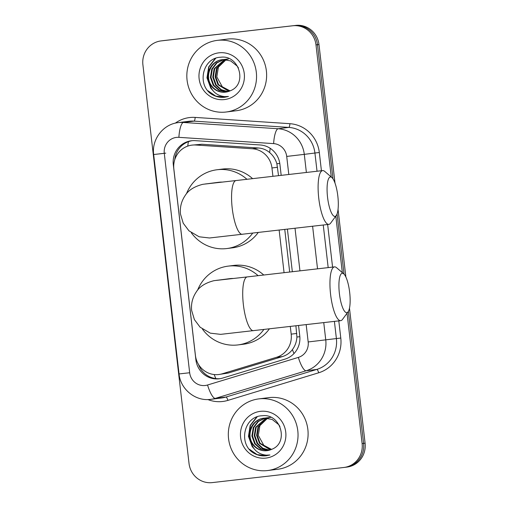 <?xml version="1.0" encoding="UTF-8"?>
<svg xmlns="http://www.w3.org/2000/svg" width="508" height="508" viewBox="0 0 508 508"><rect width="100%" height="100%" fill="white"/><g stroke="black" fill="none" stroke-linecap="round" stroke-linejoin="round"><path stroke-width="0.76" d="M278.536 175.666L276.866 163.747C275.501 159.207 273.088 155.473 269.627 152.552C266.408 149.835 262.668 148.317 258.407 147.993L201.847 144.247L191.922 145.129A21.654 20.904 -97.2 0 0 173.857 168.999L195.421 355.41A21.654 20.904 -97.2 0 0 218.904 374.504A21.654 20.904 -97.2 0 0 222.25 373.793L276.473 357.308A21.654 20.904 -97.2 0 0 291.186 334.15L290.29 326.46M272.923 176.308L271.958 167.97A21.654 20.904 -97.2 0 0 252.343 148.761L195.783 145.015A21.654 20.904 -97.2 0 0 192.138 145.097A21.654 20.904 -97.2 0 0 191.922 145.129M218.904 374.504L228.314 373.024L282.537 356.546C286.614 355.257 289.909 352.933 292.424 349.567C295.129 345.935 296.628 341.757 296.913 337.026L295.91 325.812M289.687 272.034L284.759 229.445M284.074 272.682L279.14 230.086M281.184 175.362L279.889 164.186A21.654 20.904 -97.2 0 0 260.274 144.971L195.231 140.659A21.654 20.904 -97.2 0 0 191.586 140.748A21.654 20.904 -97.2 0 0 191.37 140.773A21.654 20.904 -97.2 0 0 173.304 164.649L195.872 359.677A21.654 20.904 -97.2 0 0 219.348 378.778A21.654 20.904 -97.2 0 0 222.701 378.06L285.051 359.105A21.654 20.904 -97.2 0 0 299.764 335.947L298.558 325.507M174.765 159.639A21.654 20.904 82.8 0 1 192.119 140.697M347.034 313.252L362.115 443.579A21.654 20.904 82.8 0 1 344.049 467.449A21.654 20.904 82.8 0 1 343.833 467.481L212.287 482.6A21.654 20.904 82.8 0 1 189.027 463.474L142.9 64.795A21.654 20.904 82.8 0 1 160.966 40.926A21.654 20.904 82.8 0 1 161.182 40.9L292.729 25.775A21.654 20.904 82.8 0 1 315.989 44.901L331.273 177.013M335.801 216.135L342.335 272.637M160.966 40.926L163.951 40.551A21.654 20.904 82.8 0 1 164.167 40.519L294.221 25.59A21.654 20.904 82.8 0 1 317.481 44.71L333 178.848L317.481 44.71A21.654 20.904 82.8 0 0 294.221 25.59L162.674 40.71L292.729 25.775M362.115 443.579L363.607 443.389L348.342 311.442L363.607 443.389A21.654 20.904 82.8 0 1 345.542 467.265A21.654 20.904 82.8 0 1 345.326 467.29M337.058 213.938L344.024 274.098L337.058 213.938M292.335 271.729L287.407 229.14M220.097 378.67A21.654 20.904 82.8 0 1 198.514 364.426M349.479 308.166L365.1 443.205L363.607 443.389A21.654 20.904 82.8 0 1 345.542 467.265L344.049 467.449M295.713 25.4A21.654 20.904 82.8 0 1 318.973 44.526L335.007 183.102M338.036 209.302L345.872 277M365.1 443.205A21.654 20.904 82.8 0 1 347.034 467.074L345.542 467.265M225.838 112.046A36.093 34.842 82.8 0 1 187.096 80.359A36.093 34.842 82.8 0 1 217.183 40.386A36.093 34.842 82.8 0 1 217.545 40.342A36.093 34.842 82.8 0 1 256.286 72.028A36.093 34.842 82.8 0 1 226.2 112.001A36.093 34.842 82.8 0 1 225.838 112.046M217.183 40.386L227.254 39.116A36.093 34.842 82.8 0 1 227.616 39.072A36.093 34.842 82.8 0 1 266.363 70.758A36.093 34.842 82.8 0 1 236.277 110.738L226.2 112.001M238.462 67.983L237.274 66.161L230.664 60.909L222.987 59.588C211.087 60.401 204.299 76.143 211.455 85.554C215.055 90.392 219.754 92.596 225.546 92.151L225.654 92.138M224.936 97.231L224.72 97.257C220.485 97.714 216.471 96.907 212.661 94.831C196.545 86.309 201.93 57.652 220.707 57.239C239.192 54.527 247.866 84.303 230.219 90.792A16.313 15.748 82.8 0 1 225.596 92.145A16.313 15.748 82.8 0 1 225.431 92.164A16.313 15.748 82.8 0 1 209.163 82.461C204.864 72.688 212.046 60.554 222.39 59.665M225.355 59.29L223.711 59.525M224.892 59.353L224.009 59.506M223.711 59.569L216.884 62.935L212.344 69.005L210.991 77.368L213.824 85.255L219.519 90.303L226.847 91.935M223.412 59.582L216.414 62.909L211.753 69.075L210.395 77.445L213.233 85.331L219.069 90.449L226.549 91.992M227.724 58.992L226.079 59.226M227.26 59.055L226.377 59.207M226.085 59.271L225.209 59.493M224.917 59.576L214.713 68.707L213.36 77.07L216.192 84.957L221.336 89.7L228.022 91.637M225.781 59.284L224.904 59.487M224.619 59.563L214.122 68.777L212.763 77.146L215.602 85.033L220.885 89.853L227.73 91.719M228.454 58.972L227.578 59.195M227.286 59.277L226.422 59.569M226.136 59.677L217.081 68.409L215.729 76.772L218.561 84.658L229.191 91.237M228.156 58.985L227.273 59.188M226.987 59.265L226.117 59.538M225.831 59.646L216.491 68.478L215.132 76.848L217.97 84.734L228.905 91.345M230.168 90.818A16.313 15.748 82.8 0 1 222.294 86.76L230.061 90.868M218.986 52.819A23.533 22.72 82.8 0 1 244.265 73.603A23.533 22.72 82.8 0 1 224.396 99.568A23.533 22.72 82.8 0 1 199.123 78.791A23.533 22.72 82.8 0 1 218.986 52.819M224.72 97.257L228.435 96.463L224.809 96.634C216.529 95.752 211.309 91.027 209.163 82.461M222.294 86.76L216.821 76.879L218.656 65.589M215.227 58.471L208.68 66.916L206.972 77.826L210.731 88.1L213.944 91.738M215.709 58.287L208.972 66.878L207.264 77.787L211.023 88.068L211.836 89.154M207.931 90.729L215.709 96.095L224.968 97.225M327.558 197.333A19.85 5.169 83.4 0 0 336.258 215.519A19.85 5.169 83.4 0 0 337.82 196.037A19.85 5.169 83.4 0 0 331.889 177.54A19.85 5.169 83.4 0 0 327.558 197.333M336.258 215.519L330.632 223.158A27.07 7.048 -96.6 0 1 328.854 224.371A27.07 7.048 -96.6 0 1 318.77 198.361A27.07 7.048 -96.6 0 1 322.675 170.593A27.07 7.048 -96.6 0 1 324.675 171.367L331.889 177.54M222.421 182.105A27.07 26.137 -97.2 0 0 218.821 182.264A27.07 26.137 -97.2 0 0 218.548 182.296L202.724 184.334C194.158 186.544 188.265 190.335 185.052 195.707C181.324 201.295 179.807 207.429 180.499 214.109L183.242 223.228L188.963 230.829L199.161 236.785L209.518 237.985L328.854 224.371M252.692 233.128A39.7 38.329 82.8 0 1 226.892 248.539A39.7 38.329 82.8 0 1 226.498 248.59A39.7 38.329 82.8 0 1 191.326 232.785M186.392 193.916A39.7 38.329 82.8 0 1 216.973 169.761A39.7 38.329 82.8 0 1 217.367 169.716A39.7 38.329 82.8 0 1 246.945 179.299M216.973 169.761L222.567 169.056A39.7 38.329 82.8 0 1 222.968 169.012A39.7 38.329 82.8 0 1 252.603 178.645M258.242 232.493A39.7 38.329 82.8 0 1 232.493 247.834L226.892 248.539M339.401 293.624A19.85 5.169 83.4 0 0 348.101 311.81A19.85 5.169 83.4 0 0 349.663 292.329A19.85 5.169 83.4 0 0 343.732 273.831A19.85 5.169 83.4 0 0 339.401 293.624M348.101 311.81L342.475 319.449A27.07 7.048 -96.6 0 1 340.697 320.662A27.07 7.048 -96.6 0 1 330.613 294.653A27.07 7.048 -96.6 0 1 334.518 266.884A27.07 7.048 -96.6 0 1 336.518 267.659L343.732 273.831M233.572 278.479A27.07 26.137 -97.2 0 0 229.972 278.632A27.07 26.137 -97.2 0 0 229.699 278.663L213.874 280.702C205.308 282.912 199.415 286.709 196.202 292.081C192.475 297.669 190.957 303.803 191.649 310.483L194.393 319.596L200.114 327.196L210.312 333.159L220.669 334.359L340.697 320.662M263.843 329.501A39.7 38.329 82.8 0 1 238.042 344.913A39.7 38.329 82.8 0 1 237.649 344.957A39.7 38.329 82.8 0 1 202.476 329.159M197.542 290.29A39.7 38.329 82.8 0 1 228.124 266.135A39.7 38.329 82.8 0 1 228.517 266.084A39.7 38.329 82.8 0 1 258.096 275.666M228.124 266.135L233.718 265.43A39.7 38.329 82.8 0 1 234.118 265.379A39.7 38.329 82.8 0 1 263.754 275.019M269.392 328.86A39.7 38.329 82.8 0 1 243.643 344.208L238.042 344.913M267.322 470.573A36.093 34.842 82.8 0 1 228.581 438.887A36.093 34.842 82.8 0 1 258.661 398.913A36.093 34.842 82.8 0 1 259.023 398.869A36.093 34.842 82.8 0 1 297.771 430.549A36.093 34.842 82.8 0 1 267.684 470.529A36.093 34.842 82.8 0 1 267.322 470.573M258.661 398.913L268.738 397.643A36.093 34.842 82.8 0 1 269.1 397.599A36.093 34.842 82.8 0 1 307.842 429.285A36.093 34.842 82.8 0 1 277.762 469.259L267.684 470.529M279.946 426.504L278.759 424.682L272.148 419.437L264.465 418.116C252.571 418.929 245.783 434.664 252.94 444.081C256.54 448.92 261.239 451.117 267.03 450.672L267.138 450.66M266.414 455.752L266.205 455.778C261.969 456.241 257.95 455.428 254.146 453.352C238.03 444.837 243.415 416.173 262.185 415.76C280.676 413.048 289.344 442.83 271.704 449.32A16.313 15.748 82.8 0 1 267.081 450.672A16.313 15.748 82.8 0 1 266.916 450.691A16.313 15.748 82.8 0 1 250.641 440.988C246.342 431.216 253.524 419.081 263.874 418.192M266.833 417.817L265.189 418.046M266.37 417.874L265.487 418.033M265.195 418.09L258.369 421.462L253.829 427.526L252.47 435.896L255.308 443.782L261.004 448.824L268.326 450.456M264.897 418.103L257.899 421.437L253.238 427.603L251.879 435.972L254.718 443.859L260.553 448.97L268.034 450.52M269.202 417.519L267.557 417.747M268.745 417.576L267.856 417.735M267.564 417.792L266.687 418.014M266.402 418.103L256.197 427.228L254.838 435.597L257.677 443.484L262.82 448.227L269.507 450.158M267.265 417.805L266.389 418.008M266.097 418.09L255.607 427.304L254.248 435.674L257.086 443.56L262.363 448.38L269.215 450.247M270.796 417.328L270.231 417.436M269.932 417.493L269.062 417.716M268.77 417.805L267.906 418.09M267.614 418.198L258.566 426.93L257.207 435.299L260.045 443.186L270.675 449.758M270.777 417.322L269.932 417.449M269.634 417.506L268.757 417.709M268.465 417.792L267.602 418.065M267.31 418.167L257.975 427.006L256.616 435.375L259.455 443.262L270.383 449.872M271.653 449.345A16.313 15.748 82.8 0 1 263.773 445.281L271.545 449.396M260.471 411.34A23.533 22.72 82.8 0 1 285.744 432.124A23.533 22.72 82.8 0 1 265.881 458.095A23.533 22.72 82.8 0 1 240.601 437.312A23.533 22.72 82.8 0 1 260.471 411.34M266.205 455.778L269.913 454.99L266.287 455.155C258.007 454.279 252.794 449.555 250.641 440.988M263.773 445.281L258.305 435.4L260.134 424.116M256.711 416.992L250.158 425.444L248.45 436.347L252.209 446.627L255.422 450.259M257.194 416.814L250.457 425.406L248.749 436.309L252.508 446.589L253.321 447.681M249.415 449.256L257.188 454.616L266.452 455.752M201.847 144.247L195.783 145.015M215.856 378.593A21.654 5.563 -106.9 0 1 214.198 374.548M279.787 163.411L276.866 163.747M269.627 152.552A21.654 5.544 -86.2 0 1 270.224 148.33M299.841 336.69L296.913 337.026M187.738 146.113A21.654 5.544 -86.2 0 1 188.436 141.662M293.98 353.574A21.654 5.563 -106.9 0 1 292.424 349.567M258.407 147.993L252.343 148.761M277.565 167.265L271.958 167.97M296.793 333.445L291.186 334.15M282.537 356.546L276.473 357.308M228.314 373.024L222.25 373.793M173.78 164.592L173.304 164.649M288.798 174.485L286.709 156.426A14.434 13.938 -97.2 0 0 273.634 143.618L178.899 137.338A14.434 13.938 -97.2 0 0 176.466 137.401A14.434 13.938 -97.2 0 0 164.281 153.333L189.668 372.745A14.434 13.938 -97.2 0 0 205.175 385.496A14.434 13.938 -97.2 0 0 207.556 385L298.367 357.397A14.434 13.938 -97.2 0 0 308.178 341.954L306.172 324.637M178.251 122.625A28.873 27.877 82.8 0 1 178.543 122.587A28.873 27.877 82.8 0 1 183.401 122.472L194.037 121.133A28.873 27.877 -97.2 0 0 189.173 121.247A28.873 27.877 -97.2 0 0 188.887 121.285L178.251 122.625C163.189 124.136 151.53 139.421 153.67 154.521L164.281 153.333M323.755 322.612L325.755 339.896A28.873 27.877 82.8 0 1 306.14 370.77L215.322 398.38A28.873 27.877 82.8 0 1 210.852 399.332A28.873 27.877 82.8 0 1 210.566 399.371L221.488 397.993A28.873 27.877 -97.2 0 0 225.958 397.04L316.776 369.43A28.873 27.877 -97.2 0 0 336.391 338.557L334.404 321.386M338.798 320.885L340.785 338.042A32.48 31.363 82.8 0 1 318.713 372.777L227.901 400.387A3.607 0.927 73.1 0 0 225.958 397.04L215.322 398.38A14.434 3.708 -106.9 0 1 207.556 385M175.285 123.158A32.48 31.363 82.8 0 1 189.694 117.545A32.48 31.363 82.8 0 1 195.161 117.412L289.897 123.692A32.48 31.363 82.8 0 1 319.316 152.508L321.424 170.732M327.647 224.511L332.575 267.106M227.901 400.387A32.48 31.363 82.8 0 1 207.848 399.548M315.989 44.901L318.973 44.526M161.182 40.9L164.167 40.519M178.899 137.338A14.434 3.696 -86.2 0 1 183.401 122.472L278.136 128.746L288.773 127.406L194.037 121.133A3.607 0.927 93.8 0 0 195.161 117.412M273.634 143.618A14.434 3.696 -86.2 0 1 278.136 128.746A28.873 27.877 82.8 0 1 304.292 154.362L314.922 153.022A28.873 27.877 -97.2 0 0 288.773 127.406A3.607 0.927 93.8 0 0 289.897 123.692M298.367 357.397A14.434 3.708 -106.9 0 0 306.14 370.77L316.776 369.43A3.607 0.927 73.1 0 1 318.713 372.777M308.178 341.954L340.785 338.042M286.709 156.426L304.292 154.362L306.381 172.466M312.604 226.244L317.532 268.834M328.181 267.608L323.253 225.019M317.03 171.24L314.922 153.022L319.316 152.508M299.949 270.853L295.021 228.263M210.553 399.371C195.459 401.491 180.423 389.23 179.057 373.939L189.668 372.745M159.404 153.854L165.773 153.143M196.329 359.62L195.872 359.677M207.696 183.763A27.07 26.137 -97.2 0 0 205.759 183.909A27.07 26.137 -97.2 0 0 205.492 183.94M205.2 184.023L236.131 180.537A27.07 7.048 83.4 0 0 232.226 208.312A27.07 7.048 83.4 0 0 242.31 234.321M218.846 280.13A27.07 26.137 -97.2 0 0 216.91 280.276A27.07 26.137 -97.2 0 0 216.643 280.308M216.351 280.397L247.282 276.911A27.07 7.048 83.4 0 0 243.376 304.686A27.07 7.048 83.4 0 0 253.46 330.695M153.67 154.521L179.057 373.939M236.131 180.537L322.675 170.593M247.282 276.911L334.518 266.884"/></g></svg>

